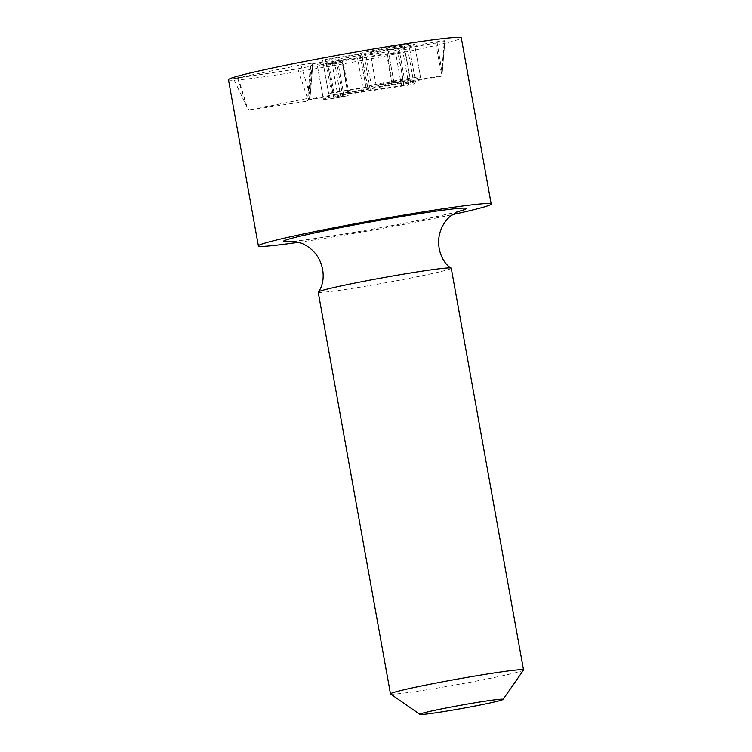 <?xml version="1.0" encoding="UTF-8"?>
<svg xmlns="http://www.w3.org/2000/svg" width="752" height="752" viewBox="0 0 752 752"><rect width="100%" height="100%" fill="white"/><g stroke="black" fill="none" stroke-linecap="round" stroke-linejoin="round"><path stroke-width="0.56" stroke-dasharray="3.76 2.82" d="M414.004 83.933L415.602 81.902L409.624 48.673L399.321 50.525L397.846 52.114L342.884 60.386C327.722 63.112 319.233 64.973 317.419 65.96L323.398 99.198C324.328 99.64 330.137 98.954 340.844 97.13L348.204 95.589L342.226 62.36L327.703 64.146L342.367 60.95L402.931 51.832L408.026 50.704L409.614 48.692L415.593 81.921L405.3 83.754L403.824 85.343L348.872 93.624C333.7 96.341 325.212 98.202 323.398 99.198L317.419 65.96C318.35 66.411 324.159 65.725 334.866 63.901L342.216 62.369L348.195 95.598L333.681 97.384L348.345 94.179L408.909 85.07L414.004 83.933L408.026 50.704M344.031 96.134L338.052 62.895M333.681 97.384L327.703 64.146L333.672 97.412M348.345 94.179L342.367 60.95M401.624 86.226L395.646 52.997M410.658 82.579L404.67 49.341M404.087 85.296L398.099 52.067M403.824 85.343L397.846 52.114M370.332 90.165L364.353 56.926M340.844 97.13L334.866 63.901M393.663 80.943L387.684 47.705C370.463 50.835 361.214 52.828 359.935 53.702L365.914 86.941L367.662 87.006L333.879 92.289L327.9 59.051L322.646 60.207L385.926 50.299C403.833 47.066 413.365 44.988 414.54 44.067L420.518 77.306C420.669 76.572 411.711 77.785 393.663 80.943C376.442 84.064 367.192 86.066 365.914 86.941L359.917 53.759L361.684 53.768L327.9 59.051M337.159 91.744L331.181 58.515M367.39 87.063L361.411 53.834M367.662 87.006L361.684 53.768M386.537 49.726L370.144 51.973L387.778 48.156L404.247 45.9L386.537 49.726L392.516 82.964L376.122 85.211L370.134 52.01L376.122 85.239L393.757 81.395L387.778 48.156M333.879 92.289L328.624 93.436L331.576 93.126L391.914 83.538C409.812 80.295 419.353 78.217 420.518 77.306L414.54 44.067C414.681 43.334 405.732 44.547 387.684 47.705M391.914 83.538L385.926 50.299M371.638 86.903L365.66 53.665M393.757 81.395L410.225 79.139L404.256 45.872L410.225 79.139L392.516 82.964M444.282 41.426L444.921 40.608L436.921 41.708L312.277 63.892L312.926 63.083L300.932 64.926L233.534 78.622L297.839 68.836L310.379 66.308L311.008 65.499L444.282 41.426L441.377 76.215L308.423 99.894L307.493 101.078L249.081 110.14L309.956 97.967L309.016 99.151L441.969 75.473L441.377 76.215M311.008 65.499L308.423 99.894M297.839 68.836L307.643 98.794L307.493 101.078M237.613 78.18L247.427 108.138L249.081 110.14M300.932 64.926L310.181 95.579L309.956 97.967M312.277 63.892L309.016 99.151M436.921 41.708L442.185 73.113L441.969 75.473M523.486 670.098A67.595 2.717 -10.2 0 1 457.319 684.63A67.595 2.717 -10.2 0 1 390.561 694.002M451.247 268.201A67.595 2.717 -10.2 0 1 451.2 268.332A67.595 2.717 -10.2 0 1 382.185 283.382A67.595 2.717 -10.2 0 1 318.199 292.143M298.563 242.294A118.28 4.747 169.8 0 0 452.272 214.64M228.467 79.731A118.28 4.747 169.8 0 0 345.723 63.45A118.28 4.747 169.8 0 0 461.296 37.835M342.837 96.792L336.858 63.553M363.639 91.716L357.651 58.487M408.909 85.07L402.931 51.832M405.3 83.754L399.321 50.525M348.872 93.624L342.884 60.386M331.576 93.126L325.597 59.887M328.624 93.436L322.646 60.207L328.624 93.455M435.652 43.306L441.556 73.912M310.379 66.308L307.643 98.794M238.177 77.475L247.427 108.138L233.534 78.622M312.917 63.093L310.181 95.579L312.926 63.083M444.921 40.627L442.185 73.113L444.921 40.608M293.167 241.326A92.938 3.732 169.8 0 0 371.291 229.369A92.938 3.732 169.8 0 0 456.99 211.848M458.485 211.218C456.182 212.515 412.472 222.216 371.347 229.332C333.033 236.335 293.882 241.618 291.55 241.26"/><path stroke-width="1.13" d="M503.041 699.463A42.244 1.692 -10.2 0 1 461.681 708.544A42.244 1.692 -10.2 0 1 419.964 714.4A42.244 1.692 -10.2 0 1 461.192 705.188A42.244 1.692 -10.2 0 1 503.05 699.454A42.244 1.692 -10.2 0 1 503.041 699.463L523.495 670.079A67.595 2.717 -10.2 0 1 523.486 670.098A67.595 2.717 -10.2 0 0 523.533 669.966L451.247 268.201A67.595 2.717 -10.2 0 0 451.181 268.116C439.112 261.226 430.802 234.22 450.185 216.266L458.485 211.218M419.964 714.4L390.561 694.002A67.595 2.717 -10.2 0 1 390.485 693.899A67.595 2.717 -10.2 0 1 456.53 679.263A67.595 2.717 -10.2 0 1 523.533 669.966M390.485 693.899L318.199 292.143A67.595 2.717 -10.2 0 1 318.218 292.039A67.595 2.717 -10.2 0 1 384.234 277.497A67.595 2.717 -10.2 0 1 451.181 268.116M452.272 214.64A118.28 4.747 169.8 0 0 491.197 204.008A118.28 4.747 169.8 0 0 379.224 219.34A118.28 4.747 169.8 0 0 258.368 245.904A118.28 4.747 169.8 0 0 298.563 242.294M491.197 204.008L461.296 37.835A118.28 4.747 169.8 0 0 349.323 53.166A118.28 4.747 169.8 0 0 228.467 79.731L258.368 245.904M456.99 211.848A92.938 3.732 169.8 0 0 374.12 221.285A92.938 3.732 169.8 0 0 293.167 241.326M291.55 241.26C293.299 241.072 296.617 241.74 301.505 243.244C325.503 253.471 327.082 281.314 318.218 292.039"/></g></svg>
